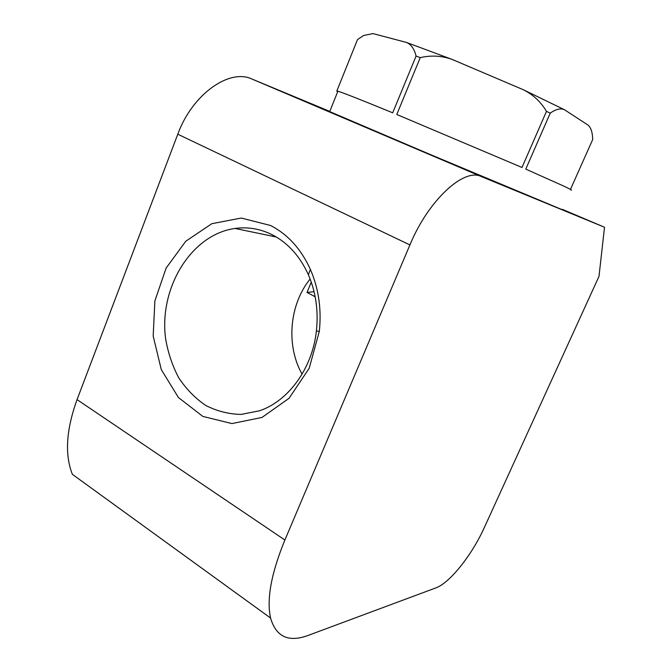<?xml version="1.0" encoding="UTF-8"?>
<svg xmlns="http://www.w3.org/2000/svg" width="672" height="672" viewBox="0 0 672 672"><rect width="100%" height="100%" fill="white"/><g stroke="black" fill="none" stroke-linecap="round" stroke-linejoin="round"><path stroke-width="1.01" d="M570.469 189.403L592.67 139.574C592.57 132.703 591.091 127.915 588.227 125.219L564.43 109.704C560.591 108.024 555.862 109.166 550.234 113.156L546.47 111.359C540.918 101.959 533.257 94.777 523.505 89.821L564.43 109.704M451.878 59.312C441.496 55.692 430.954 55.138 420.252 57.641L416.077 56.07C414.338 48.922 411.113 44.36 406.392 42.412L451.878 59.312L523.505 89.821M406.392 42.412L372.985 33.6L363.594 35.49L357.504 39.581L336.857 90.938M562.195 209.689L430.374 154.56L329.708 111.594C328.205 110.905 328.222 110.872 329.75 111.468M550.234 113.156L525.773 169.117L563.514 185.976C570.242 189.143 572.712 190.512 570.931 190.092M420.252 57.641L396.774 114.484L521.993 167.471L546.47 111.359M337.781 91.518L336.781 91.132L337.907 91.19C343.249 92.812 361.511 100.019 392.7 112.804L416.077 56.07M337.705 91.703L337.05 91.325M435.868 587.899C449.828 582.977 472.097 554.77 484.285 527.638L599.004 276.335L604.514 227.245L481.244 176.534C463.94 167.656 428.291 200.29 409.92 244.919L284.886 540.019C271.236 573.308 266.465 599.315 270.572 618.047C276.032 636.829 288.532 642.625 308.07 635.443L435.868 587.899M270.572 618.047L72.391 474.348C64.596 454.709 66.15 429.794 77.053 399.613L177.786 134.215C192.268 94.298 229.404 68.183 252.017 79.061L329.784 111.392M270.547 225.49L241.256 218.039L211.806 223.709L185.791 241.214L166.127 268.069L154.871 300.947L153.182 336.101L161.288 369.583L178.424 397.522L202.877 416.43L231.916 423.57L261.996 417.446L289.069 398.286L309.196 368.273L319.301 331.464C321.653 309.313 318.679 288.632 310.388 269.422C301.081 248.993 287.801 234.352 270.547 225.49M272.286 234.78C287.944 242.903 299.972 256.217 308.372 274.73C315.857 292.135 318.536 310.842 316.411 330.859C312.438 368.231 288.506 401.041 259.552 410.777L241.088 414.414C228.656 414.145 216.871 411.146 205.716 405.418C195.216 398.269 186.236 389.088 178.76 377.849C172.351 365.719 167.95 352.565 165.564 338.386C158.936 287.717 191.285 234.461 234.998 228.455C247.842 226.699 260.274 228.808 272.286 234.78M310.128 279.006C289.313 304.66 285.844 345.358 302.064 374.178M314.068 291.673L307.02 292.454L315.176 296.78M311.262 282.114L307.02 292.454M562.346 209.353L604.514 227.245M409.92 244.919L177.786 134.215M252.017 79.061L481.244 176.534M77.053 399.613L284.886 540.019M329.708 111.594L337.907 91.19M308.372 274.73L310.388 269.422M316.411 330.859L319.301 331.464M276.31 237.006L234.998 228.455"/></g></svg>
